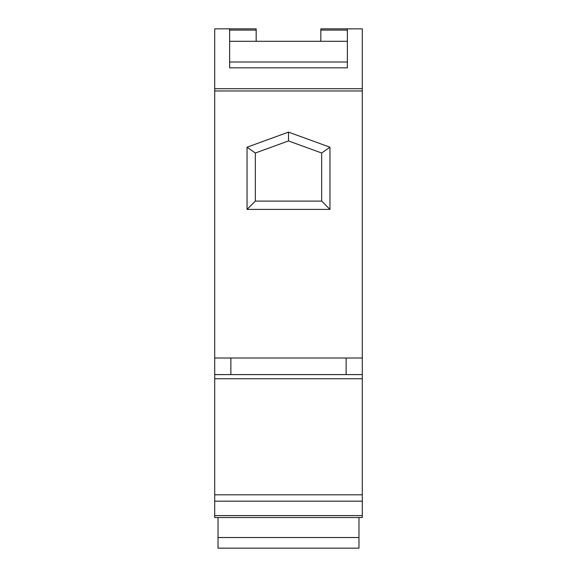 <?xml version="1.0" encoding="UTF-8"?>
<svg xmlns="http://www.w3.org/2000/svg" width="577" height="577" viewBox="0 0 577 577"><rect width="100%" height="100%" fill="white"/><g stroke="black" fill="none" stroke-linecap="round" stroke-linejoin="round"><path stroke-width="0.87" d="M229.632 67.819L229.632 28.85L214.709 28.85L214.709 517.526L362.291 517.526L362.291 28.85L347.368 28.85L347.368 67.819L229.632 67.819L347.368 67.819M229.632 28.85L256.166 28.85L256.166 41.284M329.957 209.393L329.957 147.207L288.5 132.119L247.043 147.207L247.043 209.393L329.957 209.393L321.663 201.099L321.663 153.013L288.5 140.939L255.337 153.013L255.337 201.099L321.663 201.099M214.709 374.596L362.291 374.596L214.709 374.596M320.834 41.284L320.834 28.85L347.368 28.85M288.5 132.119L288.5 140.939M329.957 147.207L321.663 153.013M247.043 147.207L255.337 153.013M247.043 209.393L255.337 201.099M358.973 517.526L358.973 548.15L218.027 548.15L218.027 517.526M230.872 358.014L230.872 374.596M346.128 358.014L346.128 374.596M347.368 62.013L229.632 62.013M229.632 41.284L347.368 41.284M214.709 515.586L362.291 515.586M214.709 501.168L362.291 501.168M214.709 494.821L362.291 494.821M229.632 30.091L256.166 30.091M214.709 88.728L362.291 88.728M214.709 90.986L362.291 90.986M214.709 358.014L362.291 358.014M214.709 378.743L362.291 378.743M320.834 30.091L347.368 30.091M358.973 537.526L218.027 537.526"/></g></svg>
